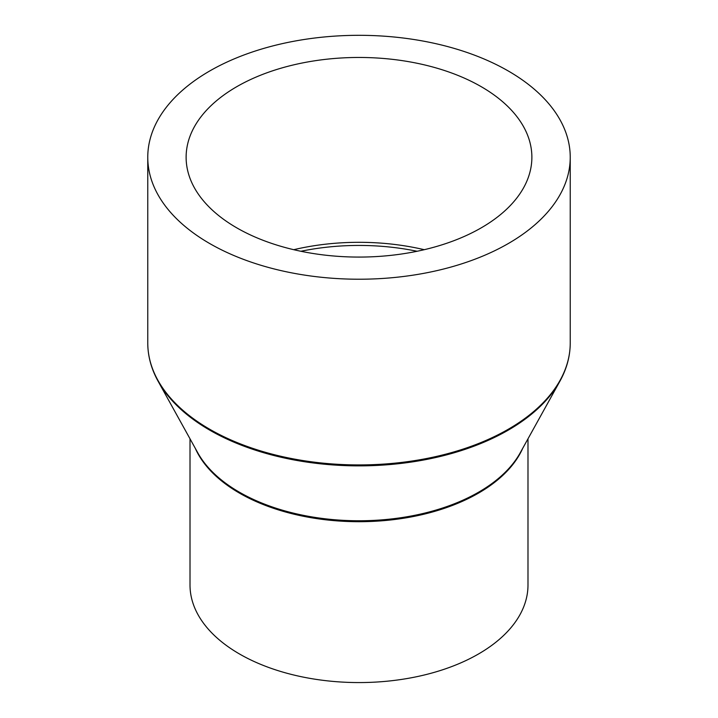<?xml version="1.0" encoding="UTF-8"?>
<svg xmlns="http://www.w3.org/2000/svg" width="718" height="718" viewBox="0 0 718 718"><rect width="100%" height="100%" fill="white"/><g stroke="black" fill="none" stroke-linecap="round" stroke-linejoin="round"><path stroke-width="1.08" d="M527.99 438.797L527.99 585.008A168.99 97.567 180 0 1 423.665 675.144A168.99 97.567 180 0 1 239.507 653.99A168.99 97.567 180 0 1 190.01 585.008L190.01 438.797M508.362 71.037A211.236 121.952 180 0 1 570.236 157.269A211.236 121.952 180 0 1 439.838 269.941A211.236 121.952 180 0 1 209.638 243.501A211.236 121.952 180 0 1 147.764 157.269A211.236 121.952 180 0 1 278.162 44.597A211.236 121.952 180 0 1 508.362 71.037M236.761 227.848A172.876 99.811 180 0 1 186.124 157.269A172.876 99.811 180 0 1 292.845 65.06A172.876 99.811 180 0 1 481.24 86.69A172.876 99.811 180 0 1 531.876 157.269A172.876 99.811 180 0 1 425.155 249.478A172.876 99.811 180 0 1 236.761 227.848M300.887 251.273A172.185 99.407 180 0 1 417.113 251.273M293.743 249.693A172.876 99.811 180 0 1 424.257 249.693M522.731 448.283A168.99 97.567 180 0 1 403.695 518.225A168.99 97.567 180 0 1 239.507 493.131A168.99 97.567 180 0 1 195.269 448.283M239.309 492.144A169.268 97.72 180 0 1 197.791 452.834L158.077 381.186A210.957 121.8 180 0 0 209.827 430.19A210.957 121.8 180 0 0 559.923 381.186L520.209 452.834A169.268 97.72 180 0 1 239.309 492.144M570.236 157.269L570.236 342.971A211.236 121.952 180 0 1 439.838 455.643A211.236 121.952 180 0 1 209.638 429.211A211.236 121.952 180 0 1 147.764 342.971C147.8 356.074 151.238 368.819 158.077 381.186M570.236 342.971C570.2 356.074 566.762 368.819 559.923 381.186M147.764 157.269L147.764 342.971"/></g></svg>
